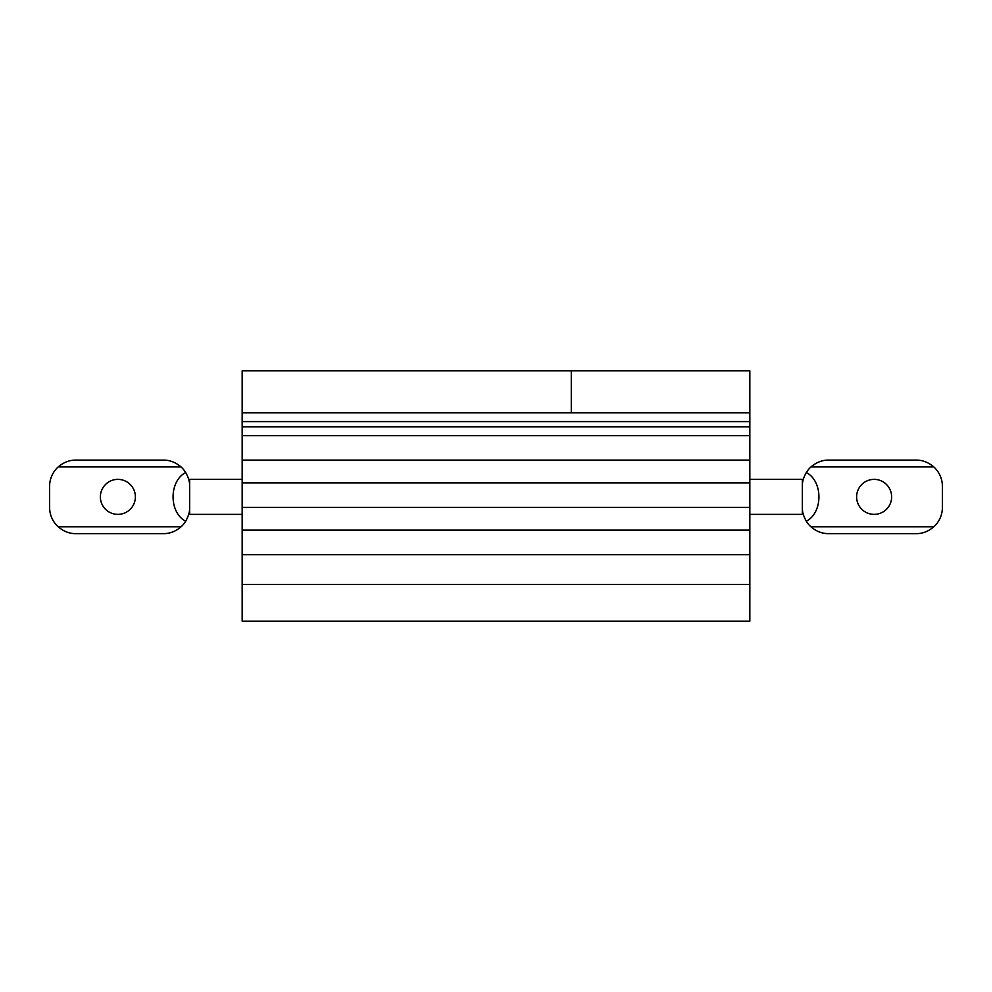 <?xml version="1.0" encoding="UTF-8"?>
<svg xmlns="http://www.w3.org/2000/svg" width="992" height="992" viewBox="0 0 992 992"><rect width="100%" height="100%" fill="white"/><g stroke="black" fill="none" stroke-linecap="round" stroke-linejoin="round"><path stroke-width="1.49" d="M891.634 496.88A17.509 17.509 0 0 0 874.126 479.372A17.509 17.509 0 0 0 856.617 496.88A17.509 17.509 0 0 0 874.126 514.377A17.509 17.509 0 0 0 891.634 496.88M135.383 496.88A17.509 17.509 0 0 0 117.874 479.372A17.509 17.509 0 0 0 100.366 496.88A17.509 17.509 0 0 0 117.874 514.377A17.509 17.509 0 0 0 135.383 496.88M242.16 514.377L189.646 514.377L189.646 479.372L242.16 479.372M749.84 479.372L802.354 479.372L802.354 514.377L749.84 514.377M189.646 507.383C189.881 511.388 188.567 516.001 185.69 521.246A26.263 26.263 0 0 1 181.052 526.814C175.584 531.452 169.694 533.721 163.382 533.634C169.682 533.733 175.572 531.452 181.052 526.814L58.193 526.814A26.263 26.263 0 0 1 49.6 507.383L49.6 486.378A26.263 26.263 0 0 1 58.193 466.934C63.637 462.309 69.527 460.04 75.863 460.114C69.527 460.04 63.637 462.309 58.193 466.934L181.052 466.934A26.263 26.263 0 0 1 185.69 472.514C188.542 477.673 189.869 482.298 189.646 486.378M185.69 521.246C168.9 512.579 168.838 481.232 185.69 472.514M75.863 460.114L163.382 460.114C169.719 460.04 175.609 462.309 181.052 466.934C175.609 462.309 169.719 460.04 163.382 460.114L75.863 460.114M58.193 526.814C63.637 531.439 69.527 533.721 75.863 533.634C69.527 533.721 63.637 531.439 58.193 526.814M75.863 533.634L163.382 533.634M802.354 486.378C802.131 482.323 803.446 477.71 806.31 472.514A26.263 26.263 0 0 1 810.948 466.934C816.391 462.309 822.281 460.04 828.618 460.114C822.281 460.04 816.391 462.309 810.948 466.934L933.807 466.934A26.263 26.263 0 0 1 942.4 486.378L942.4 507.383A26.263 26.263 0 0 1 933.807 526.814C928.363 531.439 922.473 533.721 916.137 533.634L828.618 533.634C822.318 533.733 816.428 531.452 810.948 526.814A26.263 26.263 0 0 1 806.31 521.246C803.458 516.076 802.131 511.45 802.354 507.383M806.31 472.514C823.1 481.182 823.162 512.529 806.31 521.246M916.137 460.114C922.473 460.04 928.363 462.309 933.807 466.934C928.363 462.309 922.473 460.04 916.137 460.114L828.618 460.114M916.137 533.634C922.473 533.721 928.363 531.439 933.807 526.814L810.948 526.814C816.416 531.452 822.306 533.721 828.618 533.634M571.28 370.834L571.28 412.846L749.84 412.846L749.84 370.834L242.16 370.834L242.16 621.166L749.84 621.166L749.84 584.4L242.16 584.4M571.28 412.846L242.16 412.846M749.84 412.846L749.84 435.6L242.16 435.6M749.84 435.6L749.84 460.114L242.16 460.114M749.84 460.114L749.84 482.868L242.16 482.868M749.84 482.868L749.84 507.383L242.16 507.383M749.84 507.383L749.84 530.137L242.16 530.137M749.84 530.137L749.84 554.64L242.16 554.64M749.84 554.64L749.84 584.4M749.84 421.6L242.16 421.6M749.84 426.858L242.16 426.858"/></g></svg>
